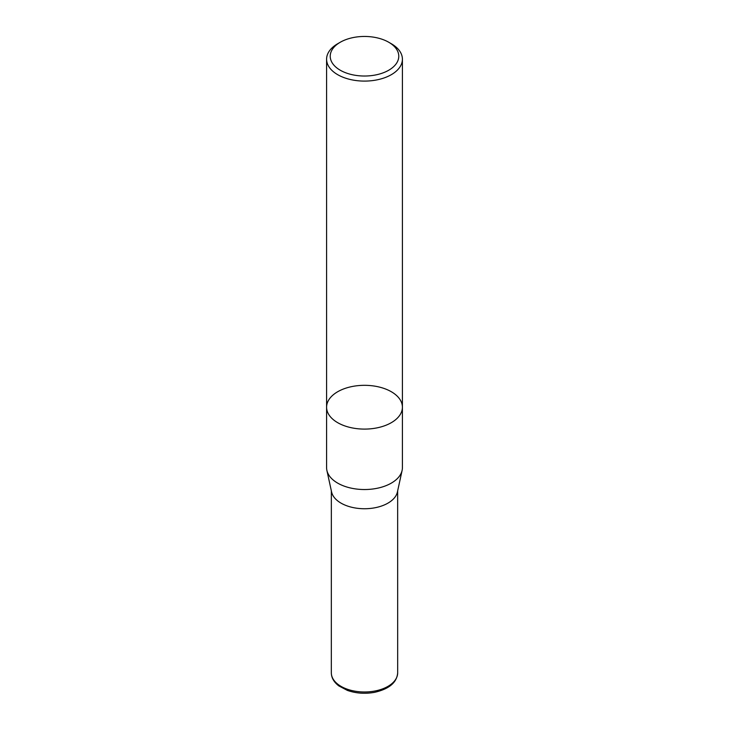 <?xml version="1.0" encoding="UTF-8"?>
<svg xmlns="http://www.w3.org/2000/svg" width="729" height="729" viewBox="0 0 729 729"><rect width="100%" height="100%" fill="white"/><g stroke="black" fill="none" stroke-linecap="round" stroke-linejoin="round"><path stroke-width="1.09" d="M391.309 43.731L388.73 42.246A34.272 19.783 180 0 1 388.73 70.23A34.272 19.783 180 0 1 340.27 70.23A34.272 19.783 180 0 1 340.27 42.246A34.272 19.783 180 0 1 388.73 42.246L391.309 43.731A37.908 21.888 180 0 1 402.408 59.204A37.908 21.888 180 0 1 364.5 81.092A37.908 21.888 180 0 1 326.592 59.204A37.908 21.888 180 0 1 337.691 43.731L340.27 42.246M337.691 422.683A37.908 21.888 0 0 0 379.007 427.431A37.908 21.888 0 0 0 402.408 407.21A37.908 21.888 180 0 1 379.007 427.431A37.908 21.888 180 0 1 337.691 422.683A37.908 21.888 180 0 1 326.592 407.21A37.908 21.888 0 0 0 337.691 422.683M402.408 467.644A37.908 21.888 180 0 1 402.116 470.378A37.908 21.888 180 0 1 364.5 489.533A37.908 21.888 180 0 1 326.884 470.378A37.908 21.888 180 0 1 326.592 467.644L326.592 407.21A37.908 21.888 180 0 1 349.993 386.99A37.908 21.888 180 0 1 391.309 391.728A37.908 21.888 180 0 1 402.408 407.21L402.408 467.644M402.116 470.378L397.414 491.975A33.169 19.154 180 0 1 364.5 508.742A33.169 19.154 180 0 1 331.586 491.975L326.884 470.378M397.669 672.831A33.169 19.154 180 0 1 364.5 691.985A33.169 19.154 180 0 1 331.331 672.831C331.394 677.779 333.909 682.144 338.876 685.934L347.35 690.39C355.934 693.388 364.992 694.035 374.524 692.34C389.186 689.005 396.904 682.499 397.669 672.831L397.651 490.881M326.592 59.204L326.592 407.21M402.408 59.204L402.408 407.21M331.349 490.881L331.331 672.831"/></g></svg>
